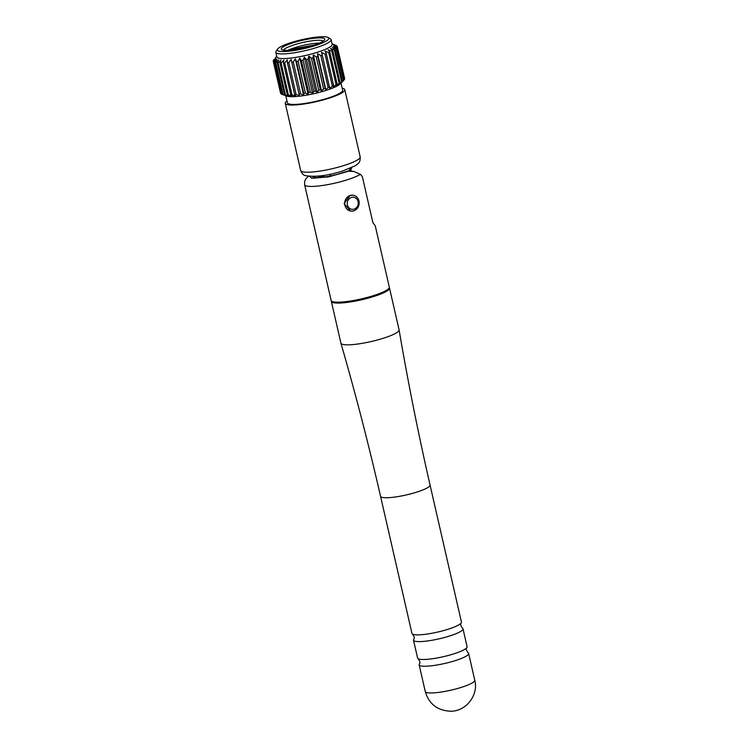 <?xml version="1.0" encoding="UTF-8"?>
<svg xmlns="http://www.w3.org/2000/svg" width="748" height="748" viewBox="0 0 748 748"><rect width="100%" height="100%" fill="white"/><g stroke="black" fill="none" stroke-linecap="round" stroke-linejoin="round"><path stroke-width="1.12" d="M331.345 301.379L340.91 343.136A29.836 5.199 -12.9 0 0 340.92 343.182A29.836 5.199 -12.9 0 0 343.846 344.613A29.836 5.199 -12.9 0 0 376.983 340.097A29.836 5.199 -12.9 0 0 399.086 329.859A29.836 5.199 -12.9 0 0 399.077 329.812L389.512 288.055A29.836 5.199 167.1 0 1 367.558 298.302A29.836 5.199 167.1 0 1 334.281 302.856A29.836 5.199 167.1 0 1 331.345 301.379A29.836 5.199 167.1 0 1 331.355 300.902M461.245 622.925C460.17 623.757 460.572 625.506 462.442 628.152A25.385 4.423 167.1 0 1 462.993 628.825A25.385 4.423 167.1 0 1 444.312 637.539A25.385 4.423 167.1 0 1 416 641.419A25.385 4.423 167.1 0 1 413.494 640.157A25.385 4.423 167.1 0 1 413.709 639.316C414.775 638.474 414.383 636.735 412.513 634.089A25.385 4.423 -12.9 0 0 414.457 634.678A25.385 4.423 -12.9 0 0 440.628 631.359A25.385 4.423 -12.9 0 0 461.245 622.925A25.385 4.423 -12.9 0 0 461.451 622.084L430.044 484.966A25.385 4.423 167.1 0 1 411.363 493.689A25.385 4.423 167.1 0 1 383.051 497.56A25.385 4.423 167.1 0 1 380.554 496.298C368.773 444.892 355.562 393.85 340.92 343.182M380.554 496.298L411.952 633.416A25.385 4.423 -12.9 0 0 412.513 634.089M466.883 647.553C465.808 648.385 466.21 650.134 468.08 652.78A25.385 4.423 167.1 0 1 468.631 653.453A25.385 4.423 167.1 0 1 449.95 662.176A25.385 4.423 167.1 0 1 421.638 666.047A25.385 4.423 167.1 0 1 419.142 664.785A25.385 4.423 167.1 0 1 419.348 663.944C420.423 663.111 420.021 661.363 418.151 658.717A25.385 4.423 -12.9 0 0 420.096 659.306A25.385 4.423 -12.9 0 0 446.276 655.987A25.385 4.423 -12.9 0 0 466.883 647.553A25.385 4.423 -12.9 0 0 467.089 646.711L462.993 628.825M413.494 640.157L417.599 658.044A25.385 4.423 -12.9 0 0 418.151 658.717M387.127 289.878A28.031 4.89 167.1 0 1 363.659 298.976A28.031 4.89 167.1 0 1 335.861 302.36A28.031 4.89 167.1 0 1 334.281 301.986M334.076 301.949A29.836 5.199 167.1 0 1 331.14 300.472L304.632 184.737A29.836 5.199 167.1 0 0 307.568 186.215A29.836 5.199 167.1 0 0 334.384 183.26A29.836 5.199 167.1 0 0 360.424 174.275L362.359 176.678L372.897 222.68L375.262 225.831L389.306 287.148A29.836 5.199 167.1 0 1 367.352 297.405A29.836 5.199 167.1 0 1 334.076 301.949M353.692 210.852A8.022 7.228 -81.3 0 1 350.719 211.076A8.022 7.228 -81.3 0 1 344.688 203.708A8.022 7.228 -81.3 0 1 350.167 195.452A8.022 7.228 -81.3 0 1 353.14 195.219A8.022 7.228 -81.3 0 1 359.171 202.586A8.022 7.228 -81.3 0 1 353.692 210.852M350.719 211.076L344.108 203.615L350.036 195.434L353.14 195.219M354.094 209.122A6.096 5.488 -81.3 0 1 347.418 204.943A6.096 5.488 -81.3 0 1 351.42 197.425A6.096 5.488 -81.3 0 1 358.096 201.614A6.096 5.488 -81.3 0 1 354.094 209.122M360.424 174.275L353.963 171.516L347.764 171.124L340.966 173.246A20.215 3.525 167.1 0 1 312.627 176.519M353.963 171.516L352.121 171.236A21.131 19.037 98.7 0 0 347.764 171.124M342.21 88.236A30.528 5.32 167.1 0 1 344.781 89.676A30.528 5.32 167.1 0 1 328.11 98.484A30.528 5.32 167.1 0 1 285.269 103.308A30.528 5.32 167.1 0 1 286.961 100.887M343.407 80.634L340.574 83.411L342.322 81.457L335.011 49.499L332.308 47.348L336.095 48.676L343.407 80.634A32.856 5.722 -12.9 0 0 343.809 80.27L340.181 83.926A28.34 4.937 167.1 0 1 325.399 90.602A28.34 4.937 167.1 0 1 286.914 96.127L282.482 94.547A32.856 5.722 -12.9 0 0 283.109 94.697L275.788 62.738A32.856 5.722 167.1 0 1 275.171 62.589L282.482 94.547L281.5 94.173L274.189 62.215A32.856 5.722 167.1 0 1 273.815 62L281.136 93.958A32.856 5.722 -12.9 0 0 281.5 94.173M341.023 83.075L342.649 90.162A28.34 4.937 167.1 0 1 327.175 98.343A28.34 4.937 167.1 0 1 287.41 102.813L285.783 95.725M343.809 80.27A32.856 5.722 -12.9 0 0 343.828 80.242L336.516 48.283L333.449 46.283L337.086 47.554L344.407 79.512A32.856 5.722 -12.9 0 0 344.566 79.166L337.245 47.208L333.879 45.357L337.301 46.582L344.622 78.54A32.856 5.722 -12.9 0 0 344.622 78.521A32.856 5.722 -12.9 0 0 344.613 78.503M332.019 43.73L336.357 45.572A32.856 5.722 167.1 0 1 336.731 45.796L333.599 44.581L337.198 46.301A32.856 5.722 167.1 0 1 337.301 46.563L344.463 78.727M344.407 79.512L343.809 80.148M341.658 81.887L338.751 84.58L340.088 82.776L332.767 50.817L330.494 48.517L334.337 49.929L341.658 81.887A32.856 5.722 -12.9 0 0 342.322 81.457M339.181 83.234L336.301 85.833L337.17 84.169L329.849 52.21L328.045 49.761L331.86 51.275L339.181 83.234A32.856 5.722 -12.9 0 0 340.088 82.776M337.17 84.169A32.856 5.722 167.1 0 1 336.058 84.655L333.281 87.123L333.655 85.609L326.334 53.65A32.856 5.722 167.1 0 1 325.034 54.137L332.355 86.095A32.856 5.722 -12.9 0 0 333.655 85.609M332.355 86.095L329.756 88.442L322.295 55.1A32.856 5.722 167.1 0 1 320.845 55.576L328.157 87.535A32.856 5.722 -12.9 0 0 329.616 87.058M328.157 87.535L325.829 89.741L325.156 88.47L317.835 56.511A32.856 5.722 167.1 0 1 316.264 56.97L323.585 88.928A32.856 5.722 -12.9 0 0 325.156 88.47M274.039 59.55L273.459 60.242A32.856 5.722 167.1 0 0 273.3 60.588L275.666 58.082L273.244 61.205A32.856 5.722 167.1 0 0 273.244 61.233L280.565 93.163A32.856 5.722 -12.9 0 0 280.565 93.191A32.856 5.722 -12.9 0 0 280.668 93.453L273.347 61.495A32.856 5.722 167.1 0 1 273.244 61.233L280.565 93.191M273.347 61.495L275.956 58.858L273.815 62M274.189 62.215L276.947 59.457L275.171 62.589M275.788 62.738L278.63 59.859L277.256 62.963L284.577 94.921A32.856 5.722 -12.9 0 0 285.437 94.996L278.116 63.038A32.856 5.722 167.1 0 1 277.256 62.963M328.194 37.531L330.448 38.896A28.34 4.937 167.1 0 1 331.084 39.653L332.149 44.31A28.34 4.937 167.1 0 1 316.675 52.491A28.34 4.937 167.1 0 1 279.696 58.363A28.34 4.937 167.1 0 1 276.9 56.96L275.834 52.304A28.34 4.937 167.1 0 1 276.077 51.35L277.517 49.144A26.414 4.6 167.1 0 1 291.711 42.402A26.414 4.6 167.1 0 1 328.194 37.531A26.414 4.6 167.1 0 1 314.356 45.862A26.414 4.6 167.1 0 1 287.924 51.303A26.414 4.6 167.1 0 1 277.517 49.144M331.084 39.653A28.34 4.937 167.1 0 1 315.609 47.835A28.34 4.937 167.1 0 1 275.834 52.304M293.478 42.673A22.3 3.89 167.1 0 1 322.575 38.045A22.3 3.89 167.1 0 1 324.585 39.906A22.3 3.89 167.1 0 1 312.599 45.591A22.3 3.89 167.1 0 1 281.8 49.705A22.3 3.89 167.1 0 1 293.478 42.673M323.183 41.168A20.374 3.553 -12.9 0 0 321.313 40.42A20.374 3.553 -12.9 0 0 294.731 44.646A20.374 3.553 -12.9 0 0 283.604 50.228M319.443 43.113A20.374 3.553 -12.9 0 0 295.376 47.489A20.374 3.553 -12.9 0 0 287.821 50.35M291.365 50.079L312.458 45.628M302.379 47.75L294.441 49.695M309.279 46.563L305.259 47.199M314.394 45.011L295.937 48.368L290.271 50.191M303.155 47.171L305.1 46.937L303.155 47.171M338.059 174.097L349.391 170.572L349.494 171.04M351.223 171.124L350.849 169.469L349.391 170.572L349.886 168.431M329.812 176.631L330.382 174.172M314.244 176.472L314.459 177.407M317.937 176.182L323.744 177.07M324.856 176.911L322.715 175.574M351.85 167.58L350.849 169.469M323.585 88.928L321.575 90.985L320.387 89.825L313.066 57.867A32.856 5.722 167.1 0 1 311.42 58.297L318.741 90.256A32.856 5.722 -12.9 0 0 320.387 89.825M318.741 90.256L317.124 92.154L315.432 91.078L308.111 59.12A32.856 5.722 167.1 0 1 306.428 59.513L313.749 91.471A32.856 5.722 -12.9 0 0 315.432 91.078M313.749 91.471L312.561 93.22L310.401 92.2L303.08 60.242A32.856 5.722 167.1 0 1 301.397 60.579L308.718 92.537A32.856 5.722 -12.9 0 0 310.401 92.2M308.718 92.537L308.017 94.145L305.427 93.163L298.106 61.205A32.856 5.722 167.1 0 1 296.47 61.495L303.791 93.453A32.856 5.722 -12.9 0 0 305.427 93.163M303.791 93.453L303.594 94.921L300.621 93.958L293.31 62A32.856 5.722 167.1 0 1 291.757 62.215L299.078 94.173A32.856 5.722 -12.9 0 0 300.621 93.958M299.078 94.173L299.396 95.52L296.124 94.547L288.803 62.589A32.856 5.722 167.1 0 1 287.382 62.738L294.693 94.697A32.856 5.722 -12.9 0 0 296.124 94.547M294.693 94.697L295.544 95.922L292.019 94.921L284.708 62.963A32.856 5.722 167.1 0 1 283.436 63.038L290.757 94.996A32.856 5.722 -12.9 0 0 292.019 94.921M290.757 94.996L292.122 96.127L288.429 95.071L281.108 63.113A32.856 5.722 167.1 0 1 280.042 63.113L287.354 95.071A32.856 5.722 -12.9 0 0 288.429 95.071M287.354 95.071L289.205 96.127L285.437 94.996M284.577 94.921L286.886 95.922L283.109 94.697M329.849 52.21A32.856 5.722 167.1 0 1 328.737 52.697L336.058 84.655M278.116 63.038L280.949 60.064L280.042 63.113M281.108 63.113L283.857 60.064L283.436 63.038M284.708 62.963L287.279 59.859L287.382 62.738M288.803 62.589L291.14 59.457L291.757 62.215M293.31 62L295.329 58.858L296.47 61.495M298.106 61.205L299.752 58.082L301.397 60.579M303.08 60.242L304.305 57.157L306.428 59.513M308.111 59.12L308.859 56.091L311.42 58.297M313.066 57.867L313.319 54.922L316.264 56.97M317.835 56.511L317.563 53.669L320.845 55.576M322.295 55.1L321.5 52.379L325.034 54.137M326.334 53.65L325.025 51.06L328.737 52.697M332.767 50.817A32.856 5.722 167.1 0 1 331.86 51.275M335.011 49.499A32.856 5.722 167.1 0 1 334.337 49.929M325.829 89.741L317.563 53.669M321.575 90.985L313.319 54.922M317.124 92.154L308.859 56.091M312.561 93.22L304.305 57.157M308.017 94.145L299.752 58.082M303.594 94.921L295.329 58.858M419.142 664.785L425.257 691.517A25.385 4.423 -12.9 0 0 427.763 692.77A25.385 4.423 -12.9 0 0 456.074 688.899A25.385 4.423 -12.9 0 0 474.756 680.175L468.631 653.453M348.577 171.245L328.624 176.865L311.785 178.304L309.625 176.444M343.5 165.663A30.528 5.32 167.1 0 1 300.659 170.479C301.902 173.527 303.482 175.238 305.38 175.612C315.207 177.276 327.652 175.724 342.715 170.974L355.412 165.701L358.161 163.513C359.704 162.353 360.377 160.128 360.171 156.846A30.528 5.32 167.1 0 1 343.5 165.663M430.044 484.966C418.272 433.55 407.95 381.854 399.086 329.859M425.257 691.517C428.931 703.952 437.365 710.525 450.577 711.226C466.172 711.479 478.757 694.873 474.756 680.175M308.335 176.322L305.726 178.987L304.651 181.446L304.632 184.737M344.781 89.676L360.171 156.846M276.769 56.39L275.189 58.185M305.1 46.937L305.474 47.545M285.269 103.308L300.659 170.479M302.398 47.554L302.332 48.274"/></g></svg>
